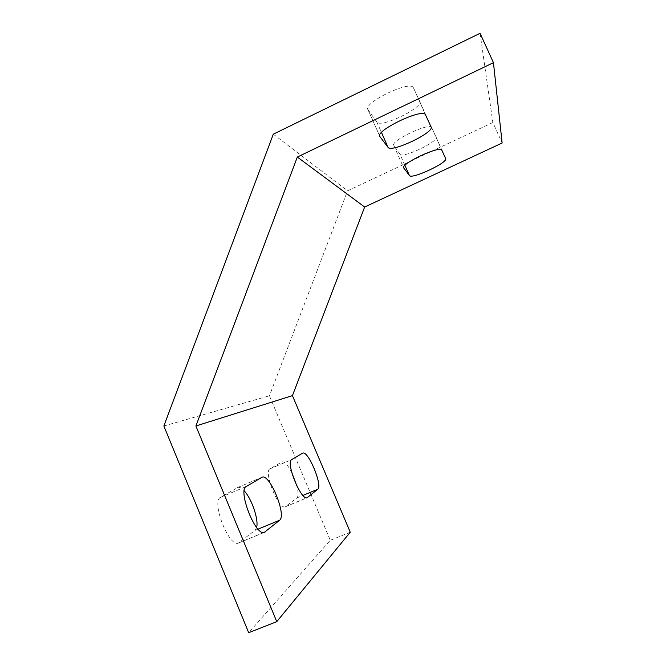 <?xml version="1.0" encoding="UTF-8"?>
<svg xmlns="http://www.w3.org/2000/svg" width="666" height="666" viewBox="0 0 666 666"><rect width="100%" height="100%" fill="white"/><g stroke="black" fill="none" stroke-linecap="round" stroke-linejoin="round"><path stroke-width="0.5" stroke-dasharray="3.33 2.5" d="M163.861 425.99L269.422 395.787L330.286 540.309L248.684 632.7M256.643 527.447L255.07 530.369L238.27 543.123C228.688 547.261 210.972 501.057 220.604 497.311L237.895 487.412C239.627 486.988 241.741 488.128 244.231 490.85M291.766 472.494C287.903 465.176 284.698 461.63 282.151 461.854L270.013 468.806C263.162 471.303 278.53 509.931 285.206 506.843L296.911 497.927C298.468 496.361 298.468 492.399 296.911 486.022M350.249 532.226L330.286 540.309M480.069 33.3L492.848 122.511L502.139 143.007M368.098 109.832L376.848 122.011C380.244 128.48 423.534 107.759 419.705 101.415L413.37 87.646C409.956 79.912 362.029 103.397 368.04 109.757L379.703 136.105M492.848 122.511L347.577 190.826L269.422 395.787M273.301 134.182L347.577 190.826M399.966 154.196L393.814 145.629C389.485 141.292 429.487 122.128 431.685 127.547L436.097 137.121C438.936 141.542 402.231 158.841 399.966 154.196L404.928 165.393M419.705 101.415L431.102 126.923M376.848 122.011L381.493 132.517M413.486 87.87L425.574 114.902M237.354 487.645L261.705 477.356M255.07 530.369L258.083 529.129M239.302 542.599L263.844 532.5M220.604 497.311L246.32 486.463M431.759 127.681L441.833 150.216M393.847 145.671L403.621 167.757M436.097 137.121L445.687 158.6M285.806 506.535L306.835 497.81M270.013 468.806L291.7 459.623M296.911 497.927L302.938 495.421M368.04 109.757L379.72 136.189M413.37 87.646L425.457 114.71M237.895 487.412L261.721 477.347M238.27 543.123L264.269 532.425M393.814 145.629L403.629 167.807M431.685 127.547L441.774 150.108M285.206 506.843L307.076 497.768"/><path stroke-width="1" d="M493.448 62.671L297.327 157.051L364.652 207.026L502.139 143.007L493.448 62.671L480.069 33.3L273.301 134.182L163.861 425.99L248.684 632.7L276.765 621.653L350.249 532.226L292.441 395.637L195.896 425.974L276.765 621.653M244.231 490.85C251.673 498.701 258.799 519.53 256.643 527.447M296.911 486.022L291.766 472.494M246.32 486.463L262.213 477.139C269.971 473.901 286.821 515.501 279.603 520.246L264.269 532.425C255.411 536.263 237.404 489.893 246.32 486.463M302.53 453.213L291.7 459.623C285.364 461.904 300.932 500.641 307.076 497.768L317.749 489.26C322.968 485.997 308.35 450.616 302.83 453.08L302.83 453.08M364.652 207.026L292.441 395.637M297.327 157.051L195.896 425.974M388.053 147.361C391.117 153.08 434.598 132.509 431.102 126.923L425.457 114.71C422.435 107.834 374.259 131.11 379.911 136.622L388.053 147.361L381.493 132.517M403.771 168.09L403.746 168.057C399.675 164.302 439.843 145.288 441.774 150.108L445.687 158.6C448.301 162.479 411.455 179.662 409.423 175.558L403.621 167.757M379.703 136.105L379.961 136.688M258.083 529.129L279.603 520.246M263.844 532.5L265.218 531.934M404.928 165.393L409.423 175.558M306.835 497.81L307.625 497.477M302.938 495.421L317.749 489.26M379.72 136.189L379.911 136.622M261.721 477.347L262.213 477.139"/></g></svg>
